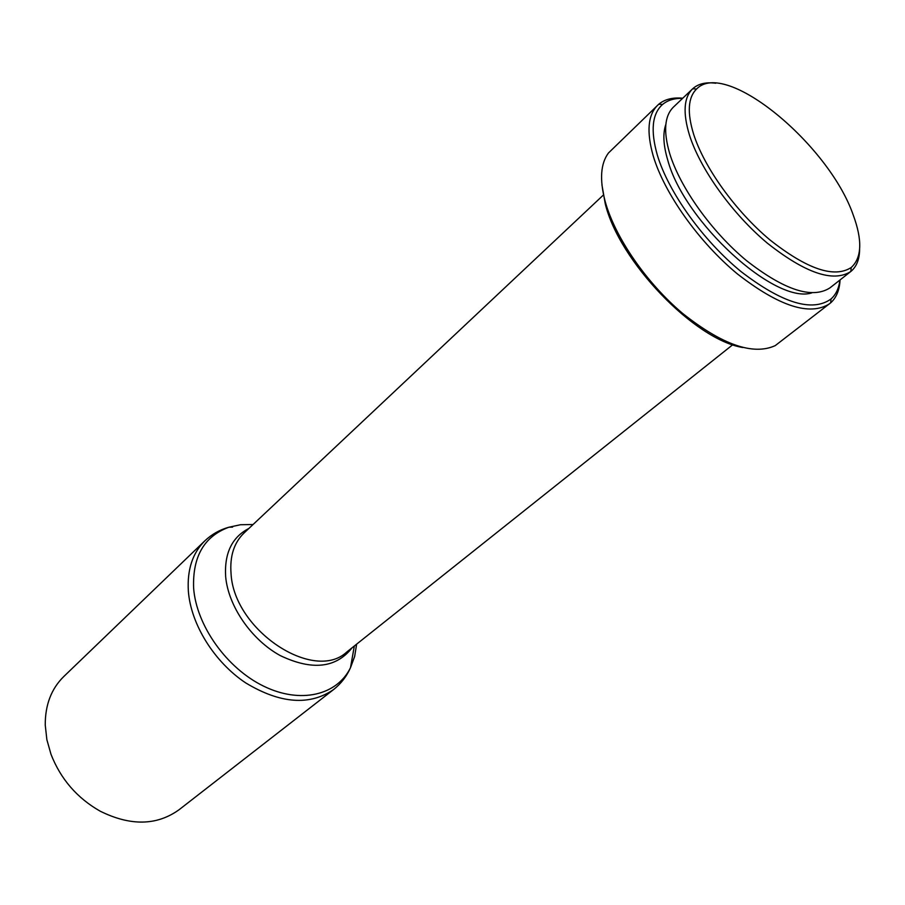 <?xml version="1.0" encoding="UTF-8"?>
<svg xmlns="http://www.w3.org/2000/svg" width="905" height="905" viewBox="0 0 905 905"><rect width="100%" height="100%" fill="white"/><g stroke="black" fill="none" stroke-linecap="round" stroke-linejoin="round"><path stroke-width="1.36" d="M179.054 809.749C156.825 825.688 130.558 826.175 100.229 811.208C77.117 798.074 60.714 779.126 51.019 754.363L46.868 739.679L45.25 725.097C45.137 704.984 51.302 688.807 63.746 676.567L204.937 540.738C192.595 552.898 187.064 569.698 188.353 591.123C190.831 624.246 214.247 662.008 245.73 682.924C280.369 703.762 309.691 705.945 333.696 689.474L179.054 809.749M742.745 347.509C694.463 339.68 619.031 261.251 605.241 203.716L601.938 184.869M840.055 279.928C839.569 289.962 836.446 297.598 830.7 302.813L775.212 345.631C753.243 355.608 722.45 344.929 682.845 313.594C646.351 282.96 614.755 236.929 605.049 200.989C599.483 179.541 600.615 163.545 608.454 153.002L658.761 104.211C664.756 99.279 672.754 97.276 682.755 98.226M829.568 303.763C809.851 316.298 779.148 306.365 737.439 273.966C698.965 242.189 664.293 193.285 653.218 155.909C646.396 131.836 647.878 114.935 657.664 105.206M839.908 280.052C838.935 288.231 835.971 294.544 831.016 298.989C812.385 312.383 782.418 303.277 741.105 271.636C702.993 240.549 668.354 192.052 657.324 155.049C650.378 130.569 652.132 113.702 662.596 104.448C667.709 100.184 674.372 98.159 682.608 98.362M811.706 292.915C775.178 304.646 684.248 221.974 667.754 160.128C663.331 145.309 662.698 133.408 665.842 124.426M859.614 249.429C859.49 259.396 856.56 266.737 850.824 271.477L850.7 271.568C833.222 282.654 805.461 273.197 767.417 243.219C732.292 213.874 700.21 169.133 689.452 135.06C682.755 112.955 683.784 97.559 692.551 88.894L692.664 88.792C698.174 83.78 705.866 81.936 715.742 83.237M850.7 271.568L829.93 287.892C812.17 299.227 784.364 290.143 746.534 260.651C711.624 231.771 680.017 187.426 669.666 153.443C663.252 131.383 664.496 115.942 673.422 107.107L692.551 88.894M853.155 214.813C862.544 240.21 861.888 257.789 851.186 267.541C834.184 278.412 807.102 269.192 769.917 239.893C735.595 211.227 704.192 167.504 693.615 134.189C686.997 112.503 687.992 97.435 696.601 88.995C725.301 58.746 828.697 144.302 853.155 214.813M356.638 644.156L354.636 656.521L350.495 667.698L354.341 645.989L351.129 664.089M333.696 689.474C341.151 683.513 346.751 676.25 350.495 667.698C337.113 695.221 300.483 704.237 263.604 686.148C226.714 668.263 196.362 625.502 193.625 588.114C192.482 556.564 204.236 536.269 228.886 527.23L240.549 524.73L253.061 524.527M352.169 647.708C336.083 668.15 312.112 670.775 280.267 655.593C251.42 639.835 228.241 606.146 225.65 576.609C224.27 553.204 232.019 537.151 248.909 528.43M732.756 344.726L346.909 651.894C314.024 683.094 233.75 630.253 231.047 573.544C229.712 556.19 234.033 542.695 244.011 533.034L603.556 194.869M232.551 527.117L228.886 527.23C219.881 529.708 211.906 534.21 204.937 540.738M831.016 298.989L830.7 302.813M851.186 267.541L850.824 271.477M696.601 88.995L692.664 88.792M662.596 104.448L658.761 104.211"/></g></svg>
